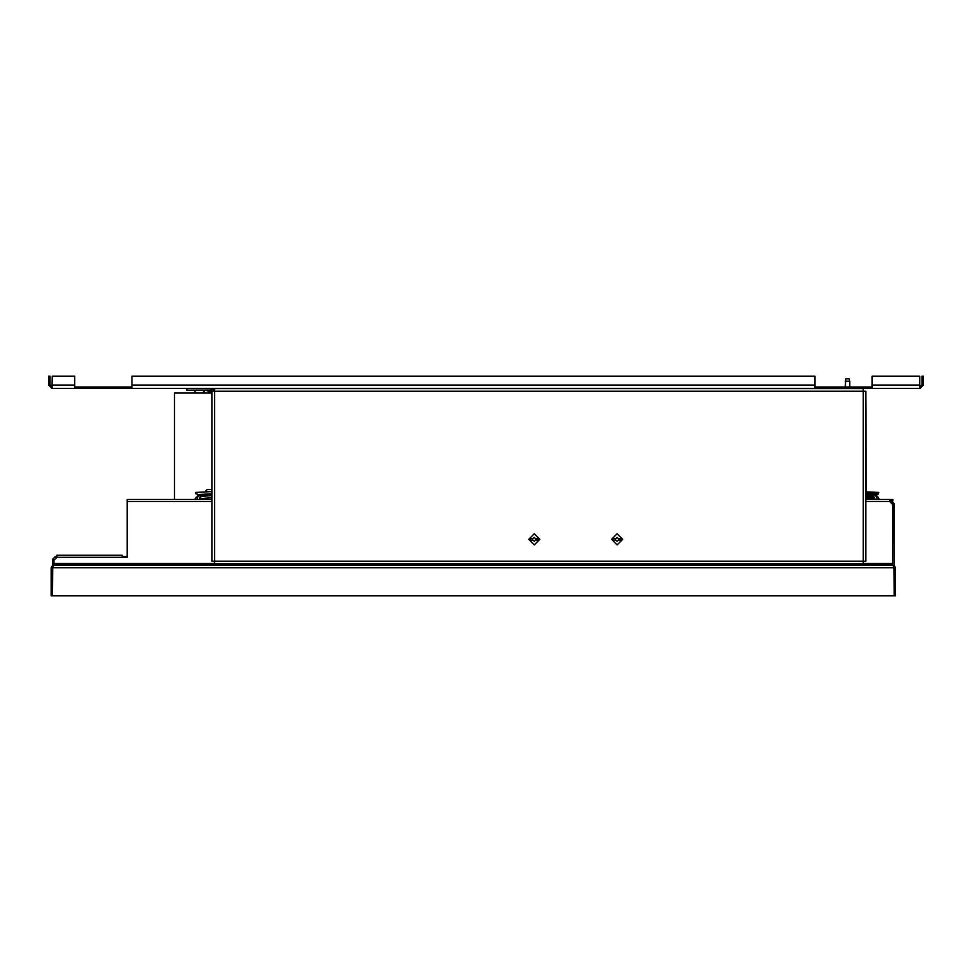 <?xml version="1.0" encoding="UTF-8"?>
<svg xmlns="http://www.w3.org/2000/svg" width="972" height="972" viewBox="0 0 972 972"><rect width="100%" height="100%" fill="white"/><g stroke="black" fill="none" stroke-linecap="round" stroke-linejoin="round"><path stroke-width="1.46" d="M814.852 386.965L872.091 386.965M74.747 386.965L131.985 386.965M52.221 386.965L50.082 384.985L50.082 376.103L48.6 376.103L48.6 384.985L52.051 388.448L52.221 376.103L74.747 376.103L74.747 388.448L131.985 388.448L131.985 376.103L814.852 376.103L814.852 384.985L131.985 384.985M814.852 384.985L814.852 388.448L872.091 388.448L872.091 376.103L919.779 376.103L919.779 384.985L872.091 384.985M919.779 386.965L921.918 384.985L921.918 376.103L923.4 376.103L923.4 384.985L919.949 388.448L919.779 384.985M212.977 391.133L214.533 391.206L214.533 388.618L863.209 388.618L863.209 391.206L865.797 391.206L865.797 561.233L863.209 561.233L863.282 563.821L863.282 562.788L863.282 563.821L856.368 563.821M221.361 563.821L214.46 563.821L214.533 561.233L863.209 561.233L863.209 391.206L214.533 391.206L214.533 561.233L211.945 561.233L211.945 391.133M845.227 381.146L849.747 381.146L849.212 378.801L845.762 378.801L845.227 386.965M194.922 390.27L205.201 390.27L202.468 393.053L204.169 391.935M198.215 390.27L196.721 390.27M207.352 495.756L203.792 495.574M895.504 575.667L895.504 592.932L895.504 575.667M52.452 592.932L51.139 592.932L51.139 572.702L51.139 575.667L51.139 572.702L52.452 572.702L51.139 572.702L51.139 567.77L52.452 565.412L52.452 559.337L55.234 556.543L52.452 559.337L53.752 559.337L53.752 564.987L892.709 564.987L892.709 504.492L892.709 563.505L892.709 504.492L889.745 501.528L865.797 501.528M51.139 592.932L51.139 595.897L52.452 595.897L51.139 595.897L51.139 572.702M891.494 502.099L892.879 503.581L892.709 564.987L894.191 567.77L894.191 595.897L895.504 595.897L895.504 592.932L894.191 592.932M214.46 563.505L53.934 563.505L53.934 564.987L51.139 567.77L53.934 564.987L52.464 567.77L52.464 595.897L895.504 595.897L895.504 567.77L894.191 565.412L894.191 503.581L891.397 500.787L889.745 500.787L891.397 500.787L891.397 502.038M865.797 499.487L892.879 499.487L889.745 499.487L889.745 501.528M122.265 556.008L122.265 557.284L127.198 557.284L56.886 557.284L56.886 555.231L122.265 555.231L122.265 556.008M211.945 501.528L127.198 501.528L127.198 499.487L211.945 499.487M622.7 539.351L617.147 544.903L611.595 539.351L617.147 533.798L622.7 539.351L618.301 538.573L617.147 537.419L615.981 538.573L612.7 538.573L612.7 540.128L615.981 540.128L617.147 541.283L618.301 540.128L621.594 540.128L621.655 539.351M539.8 539.351L534.26 544.903L528.707 539.351L534.26 533.798L539.8 539.351L535.414 538.573L534.26 537.419L533.093 538.573L529.813 538.573L529.813 540.128L533.093 540.128L534.26 541.283L535.414 540.128L538.695 540.128L538.767 539.351M865.797 491.796L878.858 492.476L876.768 494.59L876.805 493.837L865.797 493.266M210.681 390.343L212.103 391.133L210.013 390.27L210.705 391.23L205.797 390.367M74.747 388.448L52.221 388.448M814.852 388.448L131.985 388.448M919.779 388.448L872.091 388.448M834.098 388.448L834.098 386.965M852.845 388.448L852.845 386.965M93.992 388.448L93.992 386.965M112.74 388.448L112.74 386.965M863.282 388.618L863.282 389.651L863.209 388.618M214.533 563.821L863.209 563.821M210.948 388.715L186.831 388.618L186.831 390.27L209.733 390.27M208.652 390.27L207.607 390.27L208.652 390.27M212.564 389.383L214.168 391.206M212.103 391.133L211.301 390.562M211.945 392.275L210.705 391.23M838.216 388.618L839.067 388.618L838.216 388.618M620.889 540.128L619.358 540.128M618.508 540.128L618.508 538.573M619.371 538.573L620.853 538.573M613.393 538.573L614.936 538.573M615.835 538.573L615.215 539.351L615.835 540.128M614.912 540.128L613.429 540.128M849.747 386.965L849.747 381.146M532.134 538.573L532.134 540.128M532.717 538.573L532.717 540.128M538.002 540.128L536.471 540.128M535.621 540.128L535.621 538.573M536.483 538.573L537.966 538.573M194.108 390.27L195.214 391.935L194.108 390.27M196.842 393.053L195.214 391.935M204.387 390.27L202.589 390.27M201.095 390.27L199.649 390.27M532.267 540.128L532.267 538.573M196.089 492.452L206.198 491.917L206.842 489.657L211.945 489.39M196.259 494.08L195.664 493.083M196.137 493.958L195.7 493.217M211.301 495.599L201.313 496.485L199.625 498.502M200.876 496.595L200.317 496.935M205.59 495.854L207.364 495.392M211.945 491.613L195.603 492.476L197.693 494.59L211.945 493.837L198.883 494.529L194.752 499.487L196.235 497.312L197.547 497.312L198.944 495.829L198.883 494.529M211.945 495.574L201.313 496.485L199.625 498.563M205.675 498.126L199.649 498.976M206.198 491.917L206.125 490.471L206.198 491.917M205.894 498.114L211.945 497.798L205.894 498.114M205.371 495.939L201.326 496.498L205.371 495.939M490.994 388.618L498.369 388.618M866.234 491.808L865.797 393.053M866.234 499.487L866.234 497.992M211.945 393.053L174.486 393.053L174.486 499.487M865.797 495.744L873.135 496.498L869.102 495.939L873.135 496.498L869.102 495.939L873.135 496.498L869.102 495.939L873.135 496.498L869.102 495.939L873.135 496.498L869.102 495.939L873.135 496.498L869.102 495.939L873.135 496.498L874.812 498.223L873.135 496.498L868.689 495.89M874.824 498.527L868.676 498.114L874.812 498.976L868.676 498.114L874.812 498.976L874.812 498.223L874.812 498.976L868.676 498.114L874.812 498.976L868.676 498.114L868.749 497.372L874.812 498.223M877.072 494.578L875.578 494.529L875.517 495.829L876.914 497.312L878.226 497.312L875.59 494.529L865.797 494.007M878.469 493.776L878.008 494.226M868.676 498.114L865.797 497.968M873.135 496.498L869.102 495.939M895.504 567.77L895.504 572.702L894.191 572.702L894.191 567.77L895.504 567.77L892.709 564.987L895.504 567.77L895.504 592.932M895.504 572.702L894.191 572.702M879.709 499.487L878.226 498.004L879.709 499.487M876.914 497.312L877.339 499.487L876.914 498.004L878.226 498.004L878.226 497.312M865.797 495.319L875.517 495.829M892.879 500.787L892.879 499.487L892.879 500.787M52.792 566.822L52.452 595.897L52.452 572.702M52.452 567.77L51.139 567.77M52.464 567.77L894.179 567.77L894.191 595.897L893.851 566.822M127.198 501.528L127.198 557.284L127.198 556.543L122.265 556.543M892.709 563.505L863.282 563.505M53.934 563.505L53.934 560.249L56.886 557.284M56.886 556.543L55.234 556.543L55.234 557.794M211.945 495.149L198.944 495.829M197.547 497.312L197.547 498.004L197.547 497.312M197.122 499.487L197.547 498.004L197.122 499.487M214.533 388.618L210.997 388.618L210.997 389.383L214.533 389.383M74.747 384.985L52.221 384.985M878.081 492.719L876.805 493.837M868.749 497.372L865.797 497.214M208.968 390.27L206.902 390.27M209.843 393.053L207.534 390.756M851.156 564.987L851.156 563.821M855.664 564.987L855.664 563.821M222.066 564.987L222.066 563.821M226.585 564.987L226.585 563.821M201.131 496.522L200.414 496.85M200.074 497.178L199.722 497.822"/></g></svg>
